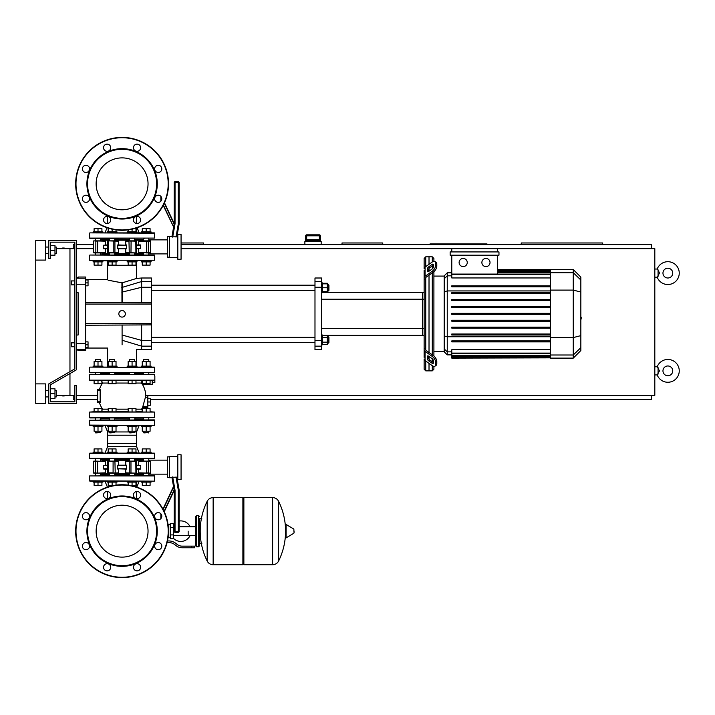 <?xml version="1.0" encoding="UTF-8"?>
<svg xmlns="http://www.w3.org/2000/svg" width="715" height="715" viewBox="0 0 715 715"><rect width="100%" height="100%" fill="white"/><g stroke="black" fill="none" stroke-linecap="round" stroke-linejoin="round"><path stroke-width="1.07" d="M85.603 279.628L107.608 279.628L107.608 261.869L107.608 265.292L136.574 265.292L136.574 261.869L136.574 278.421L141.642 278.001L141.642 287.269L151.419 287.269L151.419 281.531L141.642 281.531L122.381 287.332L122.256 282.809C140.685 277.188 140.632 277.206 122.095 282.845C103.461 279.306 103.407 279.306 121.925 282.845L122.256 282.809M71.268 342.834L71.268 346.748L71.268 342.834L74.852 342.834L74.852 284.838L74.852 342.834L74.852 284.838L71.268 284.838L71.268 280.932L74.852 280.932L74.852 242.162L74.852 368.842L48.781 383.892L48.781 403.439L76.478 403.439L76.478 385.519L74.852 385.519L74.852 401.812L50.416 401.812L50.416 398.55L54.975 398.55L54.975 388.781L50.416 388.781L50.416 384.831L76.478 369.78L76.478 240.526L48.781 240.526L48.781 258.446L50.416 258.446L50.416 242.162L74.852 242.162L74.852 280.932L74.852 242.162L50.416 242.162M88.043 344.791L85.603 344.791L85.603 347.722L88.043 347.722L88.043 341.859L85.603 341.859M71.268 280.932L71.268 284.838M88.043 282.89L88.043 279.958L85.603 279.958L85.603 282.89L88.043 282.89L88.043 285.821L85.603 285.821M62.634 248.025L64.252 248.025M62.634 395.949L64.252 395.949M320.356 235.807L319.382 234.824L319.373 235.807L320.347 235.807A0.974 0.974 -90 0 0 319.373 234.824L306.681 234.824A0.974 0.974 90 0 0 305.707 235.807L305.707 240.365L306.467 239.713L319.578 239.713L320.347 240.365L320.356 235.807L320.356 241.348M306.672 234.824L305.698 235.807L306.681 235.807L306.672 234.824A0.974 0.974 90 0 0 305.707 235.807L305.698 241.348M319.373 239.713L306.681 239.713L306.681 235.807L319.373 235.807L319.373 239.713M321.169 244.602L321.169 241.348L304.876 241.348L304.876 244.602M56.601 395.297L69.963 395.297L69.963 373.543L69.963 395.297L74.852 395.297M35.75 383.892L35.75 403.439L45.528 403.439L45.528 383.892L35.75 383.892L35.75 240.526L45.528 240.526L45.528 260.081L35.75 260.081M56.601 248.677L69.963 248.677L69.963 371.666L69.963 248.677L74.852 248.677M679.25 273.112A11.404 11.404 0 0 0 657.192 269.037A11.404 11.404 0 0 1 679.25 273.112A11.404 11.404 0 0 1 657.192 277.188L659.489 273.112L658.059 269.841M672.735 273.112A4.889 4.889 0 0 0 667.846 268.223A4.889 4.889 0 0 0 662.957 273.112A4.889 4.889 0 0 0 667.846 278.001A4.889 4.889 0 0 0 672.735 273.112A4.889 4.889 0 0 1 667.846 278.001A4.889 4.889 0 0 1 662.957 273.112M679.25 370.862A11.404 11.404 0 0 0 657.192 366.786A11.404 11.404 0 0 1 679.25 370.862A11.404 11.404 0 0 1 657.192 374.928L659.489 370.862L657.192 366.786L654.815 366.786M672.735 370.862A4.889 4.889 0 0 0 667.846 365.973A4.889 4.889 0 0 0 662.957 370.862A4.889 4.889 0 0 0 667.846 375.75A4.889 4.889 0 0 0 672.735 370.862A4.889 4.889 0 0 1 667.846 375.75A4.889 4.889 0 0 1 662.957 370.862M654.815 277.188L657.192 277.188L658.068 276.374L658.068 269.85L657.192 269.037L654.815 269.037M654.815 374.928L657.192 374.928L658.068 374.115L658.068 367.599M382.748 244.602L382.748 242.975L342.02 242.975L342.02 244.602M487.013 244.602L487.013 243.949L429.992 243.949L429.992 244.602M602.682 244.602L602.682 242.975L521.226 242.975L521.226 244.602M203.552 244.602L203.552 242.975L181.065 242.975M73.216 395.297L73.216 399.372L74.852 399.372M76.478 399.372L97.66 399.372M150.436 399.372L651.553 399.372L651.553 395.297M651.553 248.677L651.553 244.602L181.065 244.602M93.424 244.602L76.478 244.602M74.852 244.602L73.216 244.602L73.216 248.677M145.699 395.297L654.815 395.297L654.815 248.677L497.345 248.677L497.345 251.93M76.478 248.677L93.424 248.677M181.065 248.677L497.345 248.677M76.478 395.297L97.66 395.297M188.152 531.165L188.152 535.544L188.152 531.165M173.486 538.35A10.26 10.26 0 0 0 190.101 535.544M190.101 526.785A10.26 10.26 0 0 0 179.116 521.047L179.116 489.945L176.864 477.218L171.904 477.218L174.228 490.374L164.262 511.734L174.228 490.374L174.228 531.486A0.813 0.813 0 0 0 175.041 532.3L178.294 532.3A0.813 0.813 0 0 0 179.116 531.486L179.116 489.945L179.116 531.486L179.116 489.945L176.954 477.727L179.116 489.945L179.116 531.486L178.294 531.486L178.294 532.3L175.041 532.3L178.294 532.3M174.228 523.3A10.26 10.26 0 0 0 173.486 523.979M170.233 537.68L168.061 537.68M170.233 527.42L170.233 538.654L173.486 538.654L173.486 523.666L170.233 523.666L170.233 527.42L173.486 527.42M170.233 524.649L168.061 524.649M191.406 547.779L194.668 547.779L194.668 546.153L191.406 546.153L191.406 547.779L182.173 547.779A9.778 9.778 0 0 1 176.069 545.634L174.907 544.705A9.778 9.778 0 0 0 168.803 542.569L167.104 542.569M167.48 540.942L168.803 540.942A11.404 11.404 0 0 1 175.926 543.436L177.088 544.365A8.142 8.142 0 0 0 182.173 546.153L191.406 546.153M170.233 534.909L173.486 534.909M198.573 546.805L198.573 515.524L196.616 515.524L196.616 546.805L198.573 546.805L199.556 545.822L199.556 518.786L201.836 518.786M242.886 498.578L243.869 497.604L243.869 564.725L272.54 564.725L272.54 497.604L272.621 564.725A6.676 6.676 0 0 0 278.609 560.998L278.609 501.331L278.609 560.998A67.442 67.442 0 0 0 285.491 534.48M272.621 564.725L272.621 497.604A6.676 6.676 0 0 1 278.609 501.331A67.442 67.442 0 0 1 285.491 527.849M285.491 531.165L285.491 524.792L286.107 524.444L286.107 537.877L285.491 537.528L285.491 531.165M294.044 531.165L294.044 532.889L294.044 531.165M213.15 497.604L242.886 497.604L242.886 564.725L213.24 564.725L213.24 497.604L213.15 564.725A6.676 6.676 0 0 1 207.162 560.998L207.162 501.331L207.162 560.998A67.442 67.442 0 0 1 207.162 501.331A6.676 6.676 0 0 1 213.15 497.604L213.15 564.725M199.556 545.822L199.556 518.786M71.268 346.748L74.852 346.748L74.852 368.842M89.84 367.108L154.672 367.439L89.84 367.108M114.311 372.649L154.672 372.327L89.509 372.327L135.162 372.649L134.67 372.649L134.67 374.276M101.11 372.649L109.02 372.649M129.46 374.276L129.46 372.649L128.977 372.649M135.162 372.649L143.983 372.649M154.672 372.327L149.274 372.649L154.351 372.649L154.672 367.439M89.84 372.649L94.916 372.649M136.958 367.108L141.284 367.108L136.958 367.108L136.958 366.134L132.069 366.134L132.069 361.316L135.975 361.316L135.975 366.134M151.062 367.108L154.351 367.108L151.062 367.108L151.062 366.134L146.173 366.134L146.173 361.316L150.087 361.316L150.087 366.134M102.897 367.108L107.232 367.108L102.897 367.108L102.897 366.134L98.009 366.134L98.009 361.316L101.923 361.316L101.923 366.134M143.08 372.649L142.294 372.649L143.08 372.649M149.274 372.649L154.351 372.649M122.095 505.21A25.954 25.954 0 0 1 148.041 531.165A25.954 25.954 0 0 1 122.095 557.119A25.954 25.954 0 0 1 96.141 531.165A25.954 25.954 0 0 1 122.095 505.21M122.095 577.595A46.43 46.43 0 0 1 75.665 531.165A46.43 46.43 0 0 1 122.095 484.734A46.43 46.43 0 0 1 168.526 531.165A46.43 46.43 0 0 1 122.095 577.595A46.43 46.43 0 0 1 75.665 531.165A46.43 46.43 0 0 1 122.095 484.734M122.095 566.351A35.187 35.187 0 0 1 86.908 531.165A35.187 35.187 0 0 1 122.095 495.978A35.187 35.187 0 0 1 157.282 531.165A35.187 35.187 0 0 1 122.095 566.351M122.095 565.699A34.535 34.535 0 0 1 87.552 531.165A34.535 34.535 0 0 1 122.095 496.63A34.535 34.535 0 0 1 156.63 531.165A34.535 34.535 0 0 1 122.095 565.699M103.55 495.039A3.584 3.584 0 0 1 107.134 491.455A3.584 3.584 0 0 1 110.718 495.039A3.584 3.584 0 0 1 107.134 498.623A3.584 3.584 0 0 1 103.55 495.039M134.518 492.51A3.584 3.584 0 0 1 139.586 492.51A3.584 3.584 0 0 1 139.586 497.577A3.584 3.584 0 0 1 134.518 497.577A3.584 3.584 0 0 1 134.518 492.51M158.212 512.619A3.584 3.584 0 0 1 161.796 516.203A3.584 3.584 0 0 1 158.212 519.787A3.584 3.584 0 0 1 154.628 516.203A3.584 3.584 0 0 1 158.212 512.619M160.75 543.588A3.584 3.584 0 0 1 160.75 548.664A3.584 3.584 0 0 1 155.682 548.664A3.584 3.584 0 0 1 155.682 543.588A3.584 3.584 0 0 1 160.75 543.588M140.641 567.29A3.584 3.584 0 0 1 137.057 570.874A3.584 3.584 0 0 1 133.473 567.29A3.584 3.584 0 0 1 137.057 563.706A3.584 3.584 0 0 1 140.641 567.29M109.663 569.819A3.584 3.584 0 0 1 104.596 569.819A3.584 3.584 0 0 1 104.596 564.752A3.584 3.584 0 0 1 109.663 564.752A3.584 3.584 0 0 1 109.663 569.819M85.97 549.71A3.584 3.584 0 0 1 82.386 546.126A3.584 3.584 0 0 1 85.97 542.542A3.584 3.584 0 0 1 89.554 546.126A3.584 3.584 0 0 1 85.97 549.71M83.441 518.732A3.584 3.584 0 0 1 83.441 513.665A3.584 3.584 0 0 1 88.508 513.665A3.584 3.584 0 0 1 88.508 518.732A3.584 3.584 0 0 1 83.441 518.732M122.095 157.881A25.954 25.954 0 0 0 96.141 183.835A25.954 25.954 0 0 0 122.095 209.79A25.954 25.954 0 0 0 148.041 183.835A25.954 25.954 0 0 0 122.095 157.881M168.526 183.835A46.43 46.43 0 0 0 122.095 137.405A46.43 46.43 0 0 0 75.665 183.835A46.43 46.43 0 0 0 122.095 230.266A46.43 46.43 0 0 0 168.526 183.835M122.095 219.022A35.187 35.187 0 0 0 157.282 183.835A35.187 35.187 0 0 0 122.095 148.649A35.187 35.187 0 0 0 86.908 183.835A35.187 35.187 0 0 0 122.095 219.022M122.095 218.37A34.535 34.535 0 0 0 156.63 183.835A34.535 34.535 0 0 0 122.095 149.301A34.535 34.535 0 0 0 87.552 183.835A34.535 34.535 0 0 0 122.095 218.37M110.718 219.961A3.584 3.584 0 0 0 107.134 216.377A3.584 3.584 0 0 0 103.55 219.961A3.584 3.584 0 0 0 107.134 223.545A3.584 3.584 0 0 0 110.718 219.961M139.586 217.423A3.584 3.584 0 0 0 134.518 217.423A3.584 3.584 0 0 0 134.518 222.49A3.584 3.584 0 0 0 139.586 222.49A3.584 3.584 0 0 0 136.574 216.404L136.574 223.509L135.323 223.098M158.212 195.213A3.584 3.584 0 0 0 154.628 198.797A3.584 3.584 0 0 0 158.212 202.381A3.584 3.584 0 0 0 161.796 198.797A3.584 3.584 0 0 0 158.212 195.213M155.682 166.336A3.584 3.584 0 0 0 155.682 171.412A3.584 3.584 0 0 0 160.75 171.412A3.584 3.584 0 0 0 160.75 166.336A3.584 3.584 0 0 0 155.682 166.336A3.584 3.584 0 0 0 155.682 171.412A3.584 3.584 0 0 0 160.75 171.412M133.473 147.71A3.584 3.584 0 0 0 137.057 151.294A3.584 3.584 0 0 0 140.641 147.71A3.584 3.584 0 0 0 137.057 144.126A3.584 3.584 0 0 0 133.473 147.71M104.596 150.248A3.584 3.584 0 0 0 109.663 150.248A3.584 3.584 0 0 0 109.663 145.181A3.584 3.584 0 0 0 104.596 145.181A3.584 3.584 0 0 0 104.596 150.248M85.97 172.458A3.584 3.584 0 0 0 89.554 168.874A3.584 3.584 0 0 0 85.97 165.29A3.584 3.584 0 0 0 82.386 168.874A3.584 3.584 0 0 0 85.97 172.458M88.508 201.335A3.584 3.584 0 0 0 88.508 196.268A3.584 3.584 0 0 0 83.441 196.268A3.584 3.584 0 0 0 83.441 201.335A3.584 3.584 0 0 0 88.508 201.335M100.618 373.302L109.511 373.302M114.722 373.302L129.46 373.302M101.333 380.469L102.647 383.043A22.523 22.523 0 0 0 99.43 389.595L97.66 389.595L97.66 402.625L99.43 402.625A22.523 22.523 0 0 0 102.647 409.177L101.316 411.751L102.647 409.177L108.206 409.177M142.312 384.259L142.419 384.384A22.523 22.523 0 0 1 145.717 396.432L145.628 396.432M142.616 407.514A22.523 22.523 0 0 1 141.543 409.177L135.975 409.177M97.66 389.595L100.163 389.595L100.163 402.625L100.154 401.812L100.163 402.625L100.154 401.812L100.163 402.625L100.154 401.812L100.163 402.625L100.154 401.812L97.66 401.812M94.103 411.751L154.672 412.072L89.509 412.072L94.103 411.751L94.103 408.488L101.923 408.488L101.923 411.751L108.206 411.751L108.206 408.488L116.027 408.488L116.027 411.751L122.095 411.751L116.027 411.751M89.509 417.614L154.672 417.614L89.84 417.944L95.077 417.944L89.509 417.614L89.509 412.072M154.672 380.148L89.509 380.148L154.351 380.469M89.84 374.276L154.672 374.606L89.84 374.276M135.001 417.944L134.67 419.893M129.46 419.893L129.138 417.944M109.189 417.944L115.052 417.944M142.526 407.514L147.835 407.514L147.835 396.432M142.616 407.407L145.646 396.45M146.173 383.732L146.173 380.469L152.232 380.469L150.087 380.469L152.232 380.469L150.087 380.469L152.232 380.469L150.087 380.469L152.232 380.469L150.087 380.469L150.087 383.732L142.267 383.732L142.267 380.469L135.975 380.469L135.975 383.732L128.155 383.732L128.155 380.469L116.027 380.469L128.155 380.469L116.027 380.469L116.027 383.732L108.206 383.732L108.206 380.469L101.923 380.469L108.206 380.469L101.923 380.469L101.923 383.732L94.103 383.732L94.103 380.469L89.84 380.469L98.009 380.469L98.009 383.732M150.087 380.469L152.232 380.469L152.232 384.384L142.419 384.384L141.239 383.043L142.267 380.469L132.069 380.469L132.069 383.732M100.163 402.625L100.154 401.812L100.163 402.625L100.154 401.812L100.163 402.625L100.154 401.812L100.163 402.625L100.154 401.812L100.163 402.625L100.154 401.812L100.163 402.625L100.154 401.812L100.163 402.625L100.154 401.812L100.163 402.625L97.66 402.625M128.155 409.177L116.027 409.177M102.647 383.043L108.206 383.043M116.027 383.043L128.155 383.043M135.975 383.043L141.204 383.043M134.67 373.302L143.572 373.302M151.062 425.434L151.062 426.408L141.284 426.408L141.284 425.434M143.572 432.602L148.783 432.602L143.894 432.924L143.572 431.234M150.087 426.408L150.087 431.234L142.267 431.234L142.267 426.408M146.173 426.408L146.173 431.234M142.267 411.751L135.975 411.751L142.267 411.751L142.267 408.488L150.087 408.488L150.087 411.751L154.672 412.072L150.087 411.751M146.173 411.751L146.173 408.488M136.958 425.434L136.958 426.408L127.181 426.408L127.181 425.434M129.46 432.602L134.67 432.602L129.79 432.924L129.46 431.234M135.975 426.408L135.975 431.234L128.155 431.234L128.155 426.408M132.069 426.408L132.069 431.234M128.155 411.751L122.095 411.751L128.155 411.751L128.155 408.488L135.975 408.488L135.975 411.751M132.069 411.751L132.069 408.488M117.01 425.434L117.01 426.408L107.232 426.408L107.232 425.434M109.511 432.602L114.722 432.602L109.833 432.924L109.511 431.234M116.027 426.408L116.027 431.234L108.206 431.234L108.206 426.408M112.121 426.408L112.121 431.234M112.121 411.751L112.121 408.488M102.897 425.434L102.897 426.408L93.12 426.408L93.12 425.434M95.408 432.602L100.618 432.602L95.73 432.924L95.408 431.234M101.923 426.408L101.923 431.234L94.103 431.234L94.103 426.408M98.009 426.408L98.009 431.234M98.009 411.751L98.009 408.488M100.618 361.316L100.618 359.618L95.408 359.618L95.408 361.316M95.408 359.618L100.618 359.618M93.12 367.108L93.12 366.134L98.009 366.134M94.103 366.134L94.103 361.316L98.009 361.316M101.923 380.469L98.009 380.469M148.783 361.316L148.783 359.618L143.572 359.618L143.572 361.316M143.572 359.618L148.783 359.618M141.284 367.108L141.284 366.134L146.173 366.134M142.267 366.134L142.267 361.316L146.173 361.316M134.67 361.316L134.67 359.618L129.46 359.618L129.46 361.316M129.46 359.618L134.67 359.618M127.181 367.108L127.181 366.134L132.069 366.134M128.155 366.134L128.155 361.316L132.069 361.316M132.069 380.469L122.095 380.469M114.722 361.316L114.722 359.618L109.511 359.618L109.511 361.316M109.511 359.618L114.722 359.618M107.232 367.108L107.232 366.134L112.121 366.134L112.121 361.316L116.027 361.316L116.027 366.134M108.206 366.134L108.206 361.316L112.121 361.316M112.121 366.134L117.01 366.134L117.01 367.108M112.121 380.469L112.121 383.732M147.835 398.72L150.436 398.72L150.436 405.235L147.835 405.235M147.835 401.973L150.436 401.973M152.232 382.588L154.842 382.588L154.842 376.072M93.12 481.15L93.12 482.125L98.009 482.125L98.009 485.387L94.103 485.387L94.103 482.125M101.923 482.125L101.923 485.387L98.009 485.387M98.009 482.125L102.897 482.125L102.897 481.15M107.232 481.15L107.232 482.125L112.121 482.125L112.121 485.387L108.206 485.387L108.206 482.125M114.337 485.387L112.121 485.387M116.027 482.125L116.027 485.127M112.121 482.125L117.01 482.125L117.01 481.15M141.284 481.15L141.284 482.125L146.173 482.125L146.173 485.387L142.267 485.387L142.267 482.125M150.087 482.125L150.087 485.387L146.173 485.387M146.173 482.125L151.062 482.125L151.062 481.15M127.181 481.15L127.181 482.125L132.069 482.125L132.069 485.387L129.844 485.387M135.975 482.125L135.975 485.387L132.069 485.387M128.155 482.125L128.155 485.127M132.069 482.125L136.958 482.125L136.958 481.15M154.672 453.453L89.509 453.453L89.509 458.342L154.672 458.342L154.351 453.131L89.84 453.131L93.12 453.131L93.12 452.148L102.897 452.148L102.897 453.131L104.989 453.131L107.608 446.616L107.608 435.212L136.574 435.212L107.608 435.212L107.608 431.949L104.989 425.434M101.923 452.148L101.923 448.895L94.103 448.895L94.103 452.148M98.009 452.148L98.009 448.895M117.01 453.131L117.01 452.148L107.232 452.148L107.232 453.131L127.181 453.131L127.181 452.148L136.958 452.148L136.958 453.131L132.069 453.131M116.027 452.148L116.027 448.895L108.206 448.895L108.206 452.148M112.121 452.148L112.121 448.895M141.284 453.131L139.202 453.131L141.284 453.131L139.202 453.131L141.284 453.131L141.284 452.148L151.062 452.148L151.062 453.131M150.087 452.148L150.087 448.895L142.267 448.895L142.267 452.148M146.173 452.148L146.173 448.895M135.975 452.148L135.975 448.895L128.155 448.895L128.155 452.148M132.069 452.148L132.069 448.895M154.672 425.112L154.351 419.893L89.509 420.223L89.84 425.434L154.351 425.434L89.509 425.112M139.202 425.434L136.574 431.949L134.67 431.949M129.46 431.949L114.722 431.949M109.511 431.949L107.608 431.949M136.574 431.949L136.574 443.354L107.608 443.354L136.574 443.354L136.574 446.616L107.608 446.616M143.572 418.919L134.67 418.919M129.46 418.919L114.722 418.919M109.511 418.919L100.618 418.919M99.966 419.893L100.94 419.821M144.224 419.893L143.241 419.821M154.672 480.82L154.351 475.609L89.509 475.94L89.84 481.15L154.351 481.15L89.509 480.82M139.202 481.15L136.797 487.121M104.989 481.15L107.393 487.121M143.572 474.635L134.67 474.635M129.46 474.635L114.722 474.635M109.511 474.635L100.618 474.635M99.966 475.609L100.94 475.538M144.224 475.609L143.241 475.538M149.104 458.664L89.509 458.342M136.958 453.131L139.202 453.131L136.574 446.616M109.189 458.664L100.94 458.744M143.241 458.744L146.173 458.664M135.001 458.664L144.224 458.664L143.25 458.664L144.224 458.664L143.25 458.664L143.572 461.112M143.572 459.647L134.67 459.647M129.46 459.647L114.722 459.647M109.511 459.647L100.618 459.647M107.232 453.131L102.897 453.131M177.812 479.524L181.065 479.524L181.065 454.758L177.812 454.758L177.812 479.524M177.812 456.554L169.339 456.554L169.339 477.727L171.993 477.727L173.629 487.022L171.993 477.727L173.629 487.022L163.154 509.491M177.812 477.727L176.954 477.727L179.116 489.945L176.954 477.727L179.116 489.945L178.294 490.016L178.294 531.486L174.228 531.486M175.041 532.3L175.041 490.302L174.228 490.374M162.966 509.134L173.531 486.459M160.866 513.79L160.866 518.616M149.632 461.112L144.242 461.112M135.787 473.169L126.063 473.169L136.592 473.169L125.742 472.838L125.742 469.094M109.377 473.169L118.118 473.169M105.275 461.112L93.424 461.434L93.424 472.838L98.009 473.169M169.339 456.876L167.382 456.876L167.382 477.406L169.339 477.406M134.67 460.46L142.187 460.46L141.963 461.157M107.268 465.188L103.469 465.51L107.268 465.51M97.553 461.112L97.678 472.838L95.846 473.169L105.463 472.838L105.463 469.094L103.469 468.772L103.469 465.51M103.773 469.094L107.268 469.094M126.439 465.188L126.439 469.094L117.618 468.772L117.752 465.188L126.439 465.188L125.742 465.188L125.742 461.434L136.788 461.434M114.051 461.112L118.118 461.112L114.918 461.112L115.222 472.838L113.22 473.169L118.449 472.838L118.449 469.094L117.752 469.094M136.914 465.188L140.721 465.51L140.721 468.772L138.719 469.094L138.719 472.838L150.436 473.169L146.512 472.838L146.512 461.434L150.758 461.434L150.633 472.838M136.914 469.094L140.408 469.094M95.274 473.169L94.559 473.169M97.553 473.169L105.275 473.169M114.918 461.112L109.377 461.112M134.67 458.664L134.67 461.112L126.063 461.112L129.46 461.112L129.46 458.664M150.436 473.169L150.758 461.434L138.907 461.112M138.907 473.169L146.638 473.169M134.67 473.822L142.187 473.822L141.963 473.124M95.846 461.112L105.463 461.434L105.463 465.188M113.22 461.112L118.449 461.434L118.449 465.188M138.719 465.188L138.719 461.434L146.638 461.112M89.84 380.469L94.103 380.469M154.351 374.276L149.104 374.276L154.351 374.276M142.419 384.384L141.239 383.043M93.12 453.131L89.509 453.453M99.966 458.664L100.94 458.664L99.966 458.664M95.274 461.112L94.559 461.112L95.274 461.112M108.206 411.751L101.923 411.751M151.062 232.876L151.062 231.892L141.284 231.892L141.284 232.876M142.267 231.892L142.267 228.639L150.087 228.639L150.087 231.892M146.173 231.892L146.173 228.639M102.897 232.876L102.897 231.892L93.12 231.892L93.12 232.876M94.103 231.892L94.103 228.639L101.923 228.639L101.923 231.892M98.009 231.892L98.009 228.639M117.01 232.876L117.01 231.892L107.232 231.892L107.232 232.876M108.206 231.892L108.206 228.639L109.904 228.639M112.121 231.892L112.121 229.184M116.027 231.892L116.027 229.873M136.958 232.876L136.958 231.892L127.181 231.892L127.181 232.876M128.155 231.892L128.155 229.873M132.069 231.892L132.069 229.184M134.286 228.639L135.975 228.639L135.975 231.892M146.173 261.869L151.062 261.869L151.062 260.895L141.284 260.895L141.284 261.869L146.173 261.869L146.173 265.131L150.087 265.131L150.087 261.869M142.267 261.869L142.267 265.131L146.173 265.131M98.009 261.869L102.897 261.869L102.897 260.895L93.12 260.895L93.12 261.869L98.009 261.869L98.009 265.131L101.923 265.131L101.923 261.869M94.103 261.869L94.103 265.131L98.009 265.131M112.121 261.869L117.01 261.869L117.01 260.895L107.232 260.895L107.232 261.869L112.121 261.869L112.121 265.131L116.027 265.131L116.027 261.869M108.206 261.869L108.206 265.131L112.121 265.131M132.069 261.869L136.958 261.869L136.958 260.895L127.181 260.895L127.181 261.869L132.069 261.869L132.069 265.131L135.975 265.131L135.975 261.869M128.155 261.869L128.155 265.131L132.069 265.131M89.509 233.197L89.84 238.408L154.672 238.086L154.351 232.876L89.84 232.876L154.672 233.197M139.202 232.876L137.137 227.763M104.989 232.876L107.044 227.763M107.608 216.404L107.608 223.509L108.859 223.098M144.224 238.408L143.241 238.488M99.966 238.408L100.94 238.488M100.618 239.391L109.511 239.391M114.722 239.391L129.46 239.391M134.67 239.391L143.572 239.391M177.812 234.502L181.065 234.502L181.065 259.268L177.812 259.268L177.812 234.502M177.812 257.471L169.339 257.471L169.339 236.29L171.993 236.29L173.629 227.004L163.208 205.411M177.812 236.29L176.954 236.29L179.116 224.072L179.116 182.531A0.813 0.813 0 0 0 178.294 181.717L175.041 181.717A0.813 0.813 0 0 0 174.228 182.531L174.228 223.652L171.904 236.808L176.864 236.808L179.116 224.072L176.954 236.29L179.116 224.072L178.294 224.001L175.988 237.112M164.307 203.158L174.129 224.206L171.993 236.29L173.629 227.004L163.395 205.044M172.681 237.112L175.041 223.724L174.228 223.652L164.486 202.765L174.228 223.652M161.322 200.593L160.866 200.397L161.107 200.915M160.866 196.384L160.866 200.397M146.173 252.913L148.908 252.913M105.275 240.857L95.274 240.857M94.559 252.913L99.948 252.913M108.403 240.857L118.118 240.857L107.599 240.857L118.449 241.178L118.449 244.932M134.804 240.857L126.063 240.857L136.788 241.178M169.339 236.62L167.382 236.62L167.382 257.15L169.339 257.15M134.67 253.566L142.187 253.566L141.963 252.869M103.773 248.838L107.268 248.838L103.773 248.838L103.469 245.254L107.268 244.932M117.752 248.838L117.752 244.932L126.564 245.254L126.439 248.838L117.752 248.838L118.449 248.838L118.449 252.583L107.393 252.583M130.13 252.913L126.063 252.913L129.263 252.913L128.968 241.178L125.742 241.178L125.742 244.932L126.439 244.932M136.914 248.838L140.721 248.516L136.914 248.516M140.408 244.932L136.914 244.932L140.408 244.932L140.721 248.516M138.907 252.913L150.633 252.583L138.719 252.583L138.719 248.838M150.329 240.857L138.907 240.857M129.263 252.913L134.804 252.913M130.97 252.913L131.095 241.178L129.263 240.857M109.511 255.032L109.511 252.913L118.118 252.913L114.722 252.913L114.722 255.032M93.853 252.913L105.275 252.913M97.553 252.913L97.678 241.178L93.754 240.857L105.463 241.178L105.463 244.932M134.67 240.204L142.187 240.204L141.963 240.901M135.787 252.913L125.742 252.583L125.742 248.838M105.463 248.838L105.463 252.583L93.549 252.583L93.549 241.178M138.719 244.932L138.719 241.178L150.758 241.178L150.436 252.913M154.672 260.242L89.509 260.242L154.672 260.242L154.351 255.032L89.84 255.032L154.672 255.353M114.722 254.379L129.46 254.379M134.67 254.379L141.642 254.379L143.08 255.032L142.294 255.032M101.896 255.032L101.11 255.032L102.54 254.379L109.511 254.379M89.84 260.564L94.916 260.564L89.84 260.564M101.11 260.564L107.608 260.895L101.11 260.564M136.574 260.564L143.08 260.564L136.574 260.564M580.848 310.462L580.848 317.219M581.241 317.219L580.848 319.56M581.241 318.702L580.848 319.694M425.756 266.606L425.756 256.819L429.018 256.819L429.018 264.309L429.018 256.819L432.28 256.819L432.28 262.003M425.756 349.286L425.756 349.751A1.627 1.153 0 0 0 426.238 350.565L433.344 355.587L432.191 356.401L425.085 351.378A3.262 2.306 180 0 1 424.129 349.751L424.129 348.125L425.756 349.286L425.756 278.394L424.129 279.556L424.129 277.929A3.262 2.306 0 0 1 425.085 276.303L432.191 271.271L433.344 272.093L426.238 277.116A1.627 1.153 180 0 0 425.756 277.929L425.756 278.394M435.015 366.151L436.168 365.338A4.889 2.44 -125.3 0 0 436.802 363.792L435.65 364.605A4.889 2.44 54.7 0 1 435.015 366.151A4.889 2.44 54.7 0 1 432.191 365.624L425.085 360.592A3.262 2.306 0 0 1 424.129 358.966L424.129 369.226L425.756 370.862L425.756 361.066M425.756 370.862L429.018 370.862L429.018 363.372L429.018 370.862L432.28 370.862L433.907 369.226L433.907 366.375M429.018 359.225L429.018 356.463L429.018 359.225M429.018 352.531L429.018 275.15L429.018 352.531M429.018 271.217L429.018 268.456L429.018 271.217M427.391 271.217L427.391 268.911A1.627 0.813 125.3 0 1 428.544 266.945L432.191 264.362A1.627 0.813 125.3 0 1 433.138 264.184A1.627 0.813 125.3 0 1 433.344 264.702L433.344 267.008A1.627 0.813 125.3 0 1 432.191 268.974L428.544 271.557A1.627 0.813 125.3 0 1 427.597 271.736A1.627 0.813 125.3 0 1 427.391 271.217L428.16 271.763M432.191 264.362L433.344 265.176L429.697 267.759A1.627 0.813 -54.7 0 0 428.544 269.725L428.544 271.557M427.391 358.769L427.391 356.463A1.627 0.813 54.7 0 1 427.597 355.945A1.627 0.813 54.7 0 1 428.544 356.124L428.544 357.956A1.627 0.813 -125.3 0 0 429.697 359.922L433.344 362.505L432.191 363.318L428.544 360.735A1.627 0.813 54.7 0 1 427.391 358.769L428.544 357.956M428.544 356.124L432.191 358.707A1.627 0.813 54.7 0 1 433.344 360.673L433.344 362.979A1.627 0.813 54.7 0 1 433.138 363.497A1.627 0.813 54.7 0 1 432.191 363.318M433.344 272.093A4.889 2.44 -54.7 0 0 436.802 266.195L436.802 263.889A4.889 2.44 -54.7 0 0 436.168 262.342L435.015 261.529A4.889 2.44 125.3 0 0 432.191 262.056L425.085 267.088A3.262 2.306 180 0 0 424.129 268.715L424.129 258.446L425.756 256.819M436.802 266.195L435.65 265.372A4.889 2.44 125.3 0 1 432.191 271.271M435.65 265.372L435.65 263.075L436.802 263.889M435.015 261.529A4.889 2.44 125.3 0 1 435.65 263.075M435.65 364.605L435.65 362.299L436.802 361.486A4.889 2.44 -125.3 0 0 433.344 355.587M432.191 356.401A4.889 2.44 54.7 0 1 435.65 362.299M436.802 363.792L436.802 361.486M424.129 279.556L424.129 348.125M444.203 351.601L433.907 351.601M444.203 276.079L433.907 276.079M432.28 265.935L432.28 268.911M432.28 272.844L432.28 354.837M432.28 358.769L432.28 361.745M432.28 365.678L432.28 370.862M432.28 256.819L433.907 258.446L433.907 261.306M485.959 258.446A4.075 4.075 0 0 1 490.025 262.521A4.075 4.075 0 0 1 485.959 266.597A4.075 4.075 0 0 1 481.883 262.521A4.075 4.075 0 0 1 485.959 258.446M463.177 258.446A4.075 4.075 0 0 1 467.252 262.521A4.075 4.075 0 0 1 463.177 266.597A4.075 4.075 0 0 1 459.11 262.521A4.075 4.075 0 0 1 463.177 258.446M450.164 251.93L450.164 255.192L498.972 255.192L498.972 251.93L450.164 251.93M550.487 277.947L451.791 277.947L451.791 255.192M497.345 255.192L497.345 274.086M451.791 251.93L451.791 248.677M447.241 272.817L444.203 275.856L444.203 351.825L447.241 354.863L447.241 272.817L451.791 272.817M433.907 356.034L433.907 271.646M451.791 357.858L451.791 357.375L451.791 357.858L550.487 357.858L451.791 358.117M550.487 274.086L451.791 274.086L451.791 274.578L550.487 274.578M573.26 269.564L573.26 358.117L580.848 350.529L580.848 277.152L573.26 269.564L550.487 269.564L550.487 357.858M550.487 328.105L451.791 328.105L451.791 327.13L550.487 327.13M550.487 321.214L451.791 321.214L451.791 320.24L550.487 320.24M550.487 341.877L451.791 341.877L451.791 340.903L550.487 340.903M550.487 334.995L451.791 334.995L451.791 334.012L550.487 334.012M550.487 356.588L451.791 356.588L451.791 355.266L451.791 355.757L550.487 355.757M550.487 357.08L451.791 357.08L550.487 357.375M550.487 353.103L451.791 353.103L451.791 349.733L550.487 349.733M550.487 353.594L451.791 353.594L451.791 355.266L550.487 355.266M550.487 314.332L451.791 314.332L451.791 313.349L550.487 313.349M550.487 299.576L451.791 299.576L451.791 300.55L550.487 300.55M550.487 306.467L451.791 306.467L451.791 307.441L550.487 307.441M550.487 285.803L451.791 285.803L451.791 286.778L550.487 286.778M550.487 292.685L451.791 292.685L451.791 293.668L550.487 293.668M424.129 277.929L424.129 270.342L424.129 277.929M424.129 349.751L424.129 357.339M424.129 292.337L422.502 292.337L422.502 335.344L322.474 335.344M424.129 299.183L422.502 299.183L422.502 292.337L322.474 292.337M321.5 299.183L422.502 299.183L422.502 335.344L424.129 335.344M321.5 346.149L321.5 340.411L314.984 340.411L314.984 346.149L321.5 346.149L321.5 349.68L314.984 349.68L314.984 346.149M314.984 340.411L314.984 287.269L321.5 287.269L321.5 281.531L314.984 281.531L314.984 287.269M314.984 281.531L314.984 278.001L321.5 278.001L321.5 281.531M321.5 287.269L321.5 340.411M321.5 292.658L322.474 292.658L322.474 282.89L321.5 282.89M328.274 284.516L328.274 291.032L328.927 290.379L328.927 285.169L327.3 284.516M322.474 283.864L327.3 283.864L327.3 283.256L322.474 283.256M322.474 291.684L327.3 291.684L327.3 283.864M322.474 287.77L327.3 287.77M322.474 292.292L327.3 292.292L327.3 291.684M151.419 342.512L314.984 342.512M151.419 337.301L314.984 337.301M321.5 335.022L322.474 335.022L322.474 344.791L321.5 344.791M327.3 336.649L328.274 336.649L328.274 343.164L327.3 343.164M328.274 343.164L328.927 342.512L328.927 337.301L328.274 336.649M322.474 342.163L327.3 342.163L327.3 335.389L322.474 335.389M322.474 337.65L327.3 337.65M322.474 344.424L327.3 344.424L327.3 342.163M122.095 344.836C140.676 350.484 140.676 350.484 122.095 344.836C103.416 348.366 103.416 348.366 122.095 344.836L122.095 325.245M122.095 310.578A3.262 3.262 0 0 1 125.348 313.84A3.262 3.262 0 0 1 122.095 317.094A3.262 3.262 0 0 1 118.833 313.84A3.262 3.262 0 0 1 122.095 310.578M85.603 304.063L151.419 304.063L151.419 287.269M121.925 282.836L121.961 302.445L85.603 302.436L151.419 302.803M151.419 304.063L151.419 323.618L85.603 323.618M151.419 346.149L151.419 349.68L141.642 349.68L141.642 346.149L151.419 346.149L151.419 323.618M141.642 278.001L151.419 278.001L151.419 281.531M85.603 325.245L151.419 324.878M122.22 302.436L122.381 287.332A1.627 1.26 1.7 0 1 121.782 287.412M141.642 302.803L141.642 287.269L122.381 292.042A1.627 1.037 -1.4 0 1 121.782 292.113M122.095 335.04L141.642 340.411L141.642 346.149L122.095 340.26M151.419 340.411L141.642 340.411L141.642 324.878M76.478 277.67L78.105 277.67L78.105 277.018L85.603 277.018L85.603 278.198L76.478 278.198M76.478 284.239L85.603 284.239L85.603 278.198M85.603 284.239L85.603 343.432L76.478 343.432M76.478 349.483L85.603 349.483L85.603 343.432M85.603 349.483L85.603 350.654L78.105 350.654L78.105 350.01L76.478 350.01M76.478 335.022L78.105 335.022L78.105 292.658L76.478 292.658M78.105 335.022L78.105 292.658L78.105 335.022M56.279 253.566L56.279 247.05L56.601 253.235L54.975 253.566M56.279 396.923L56.279 390.408L56.279 396.923L54.975 396.923M50.416 393.67L54.975 393.67M50.416 245.415L54.975 245.415L54.975 255.192L50.416 255.192M50.416 250.304L54.975 250.304M74.852 401.812L50.416 401.812L74.852 401.812L50.416 401.812L50.416 384.831M50.416 401.812L50.416 398.55L50.416 401.812M305.707 240.365L320.347 240.365M294.044 532.889L293.847 529.091L286.107 524.444M168.195 531.165A46.1 46.1 0 0 1 122.095 577.264A46.1 46.1 0 0 1 75.987 531.165A46.1 46.1 0 0 1 122.095 485.056A46.1 46.1 0 0 1 168.195 531.165M122.095 229.944A46.1 46.1 0 0 0 168.195 183.835A46.1 46.1 0 0 0 122.095 137.736A46.1 46.1 0 0 0 75.987 183.835A46.1 46.1 0 0 0 122.095 229.944M145.52 397.254L147.835 397.254M147.835 406.701L142.884 406.701M100.154 390.408L97.66 390.408M154.672 420.223L89.509 420.223M154.672 475.94L89.509 475.94M175.041 490.302L172.681 476.914M174.129 489.811L164.084 511.35M161.188 518.196L161.188 514.201M175.988 476.914L178.294 490.016M129.46 473.822L114.722 473.822M109.511 473.822L101.896 473.822L102.71 474.635M101.896 461.112L102.71 459.647L101.896 460.46L109.511 460.46M114.722 460.46L129.46 460.46M107.268 468.772L103.469 468.772M117.618 465.51L126.564 465.51M126.564 468.772L117.618 468.772M136.914 465.51L140.721 465.51M140.721 468.772L136.914 468.772M93.754 461.112L95.551 461.434L95.551 472.838L93.754 473.169M108.403 461.112L113.095 461.434L113.095 472.838L107.393 472.838M107.393 461.434L108.278 461.434L108.403 473.169M129.263 473.169L129.263 461.112M130.97 473.169L130.97 461.112M136.788 472.838L135.913 472.838L135.787 461.112M148.336 461.112L148.336 473.169M93.549 461.434L93.549 472.838M89.509 238.086L154.672 238.086M175.041 223.724L175.041 182.531L178.294 182.531L178.294 224.001M161.188 200.325L161.188 196.804M174.228 182.531L175.041 182.531L175.041 181.717M178.294 181.717L178.294 182.531L179.116 182.531M101.896 240.857L101.896 240.204L109.511 240.204M114.722 240.204L129.46 240.204M129.46 253.566L114.722 253.566M109.511 253.566L101.896 253.566L102.71 254.379L101.896 252.913M107.268 248.516L103.469 248.516M103.469 245.254L107.268 245.254M126.564 248.516L117.618 248.516M117.618 245.254L126.564 245.254M136.914 245.254L140.721 245.254M146.638 252.913L146.638 240.857M148.336 252.913L148.336 240.857M136.788 252.583L135.913 252.583L135.787 240.857M108.403 252.913L108.278 241.178L107.599 240.857M113.22 252.913L113.22 240.857M114.918 252.913L114.918 240.857M107.393 241.178L107.599 252.913M93.424 241.178L93.549 252.583M95.846 252.913L95.846 240.857M150.633 252.583L150.633 241.178M428.544 269.725L427.391 268.911M429.697 267.759L428.544 266.945M428.16 355.918L427.391 356.463M429.697 359.922L428.544 360.735M425.085 276.303L425.085 267.088M425.085 360.592L425.085 351.378M550.487 270.306L497.345 270.306M550.487 271.092L497.345 271.092M550.487 272.415L497.345 272.415M451.791 275.829L447.241 275.829L444.203 278.761M444.203 291.72L447.241 290.933L550.487 290.933M451.791 351.852L447.241 351.852L444.203 348.92M444.203 335.961L447.241 336.747L550.487 336.747M580.848 280.012L573.26 272.683L550.487 272.683M550.487 290.093L573.26 290.093L580.848 292.051M550.487 337.587L573.26 337.587L580.848 335.63M550.487 354.998L573.26 354.998L580.848 347.669M424.129 328.498L321.5 328.498M136.574 482.125L136.574 487.049M136.574 491.491L136.574 498.596M107.608 498.596L107.608 491.491M136.574 231.892L136.574 227.951M306.467 239.713L319.694 239.713M195.642 535.544L173.486 535.544M195.642 526.785L179.116 526.785M174.228 526.785L173.486 526.785M199.556 543.543L201.836 543.543M272.621 497.604L243.869 497.604M293.847 533.238L286.107 537.877M242.886 563.742L243.869 564.725M196.616 517.481L195.642 516.498L195.642 545.822L196.616 546.805M196.616 515.524L195.642 516.498M198.573 515.524L199.556 516.498M196.616 544.848L195.642 545.822M89.509 372.327L89.509 367.439M102.54 373.302L101.896 372.649M141.642 373.302L142.294 372.649M89.509 380.148L89.509 374.606M154.672 376.072L154.672 374.606M154.672 417.614L154.672 412.072M142.866 411.751L141.534 409.177M143.572 419.893L143.572 417.944M148.783 431.234L148.452 432.924M148.783 417.944L148.783 419.893M134.67 431.234L134.67 432.602M109.511 419.893L109.511 417.944M114.722 431.234L114.722 432.602M114.722 417.944L114.722 419.893M95.408 419.893L95.408 417.944M100.618 431.234L100.618 432.602M100.618 417.944L100.618 419.893M95.408 372.649L95.408 374.276M100.618 374.276L100.618 372.649M143.572 372.649L143.572 374.276M148.783 374.276L148.783 372.649M109.511 372.649L109.511 374.276M114.722 374.276L114.722 372.649M95.408 473.169L95.408 475.609M100.618 475.609L100.618 473.169M109.511 473.169L109.511 475.609M114.722 475.609L114.722 473.169M143.572 473.169L143.572 475.609M148.783 475.609L148.783 473.169M129.46 473.169L129.46 475.609M134.67 475.609L134.67 473.169M100.618 458.664L100.618 461.112M95.408 458.664L95.408 461.112M114.722 458.664L114.722 461.112M109.511 458.664L109.511 461.112M148.783 458.664L148.783 461.112M141.481 459.647L143.572 460.138M148.783 460.138L167.382 460.138M107.599 473.169L107.599 461.112M136.592 461.112L136.592 473.169M141.481 474.635L143.572 474.143M148.783 474.143L167.382 474.143M101.896 473.169L101.896 473.822M101.896 460.46L102.71 459.647M143.572 240.857L143.572 238.408M148.783 238.408L148.783 240.857M95.408 240.857L95.408 238.408M100.618 238.408L100.618 240.857M109.511 240.857L109.511 238.408M114.722 238.408L114.722 240.857M129.46 240.857L129.46 238.408M134.67 238.408L134.67 240.857M148.783 255.032L148.783 252.913M143.572 255.032L143.572 252.913M100.618 255.032L100.618 252.913M95.408 255.032L95.408 252.913M134.67 255.032L134.67 252.913M129.46 255.032L129.46 252.913M101.896 240.204L102.71 239.391M141.481 254.379L143.572 253.888M148.783 253.888L167.382 253.888M136.592 240.857L136.592 252.913M141.481 239.391L143.572 239.874M148.783 239.874L167.382 239.874M101.896 253.566L102.71 254.379M89.509 255.353L89.509 260.242M550.487 269.564L497.345 269.564M497.345 269.823L550.487 269.823M497.345 270.601L550.487 270.601M497.345 271.923L550.487 271.923M451.791 354.863L447.241 354.863M573.26 358.117L550.487 358.117M314.984 290.379L151.419 290.379M327.3 291.032L328.274 291.032M314.984 285.169L151.419 285.169M85.603 348.053L107.608 348.053L107.608 366.134M141.642 349.68L136.574 349.26L136.574 366.134M45.528 253.566L48.781 253.566M48.781 396.923L45.528 396.923M54.975 390.408L56.279 390.408M48.781 390.408L45.528 390.408M54.975 247.05L56.279 247.05M48.781 247.05L45.528 247.05"/></g></svg>
